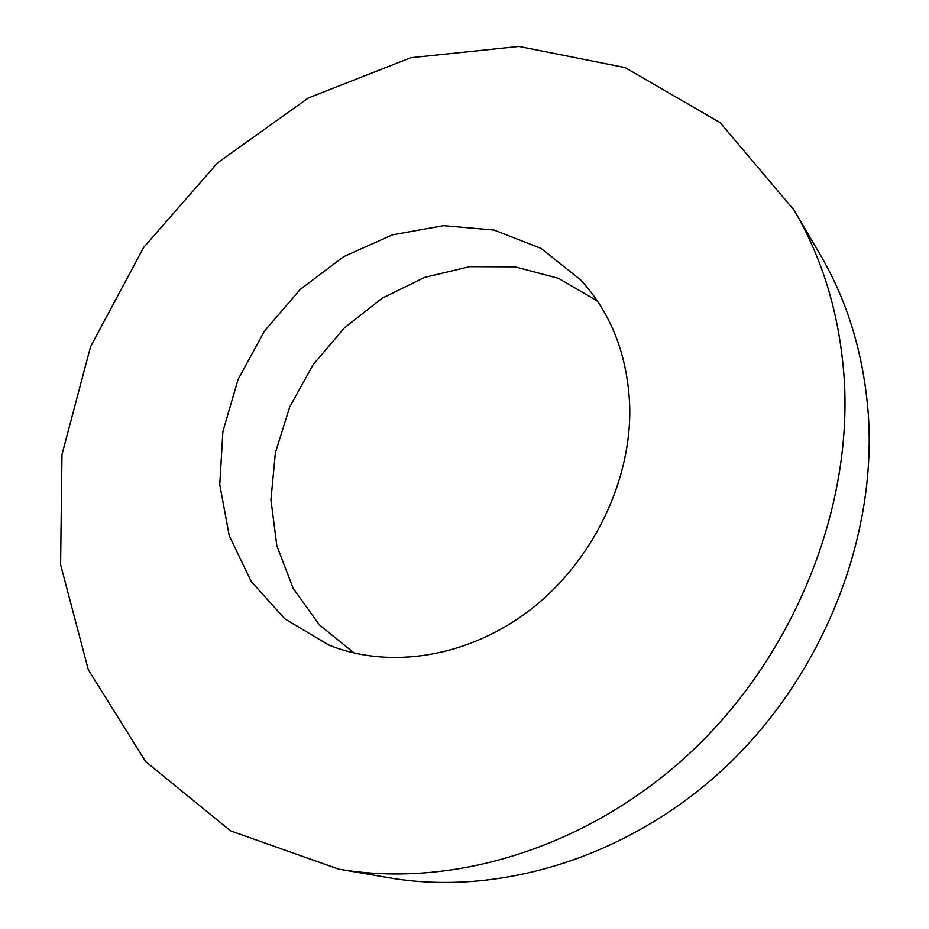 <?xml version="1.0" encoding="UTF-8"?>
<svg xmlns="http://www.w3.org/2000/svg" width="929" height="929" viewBox="0 0 929 929"><rect width="100%" height="100%" fill="white"/><g stroke="black" fill="none" stroke-linecap="round" stroke-linejoin="round"><path stroke-width="1.39" d="M629.723 406.333C631.615 480.769 592.899 561.116 530.935 609.308C468.866 657.43 389.599 669.786 328.657 644.958L284.982 618.969L251.283 581.612L229.254 535.789L219.755 484.683L222.89 431.486L238.149 379.311L264.463 331.038L300.299 289.36L343.707 256.625L392.352 234.863L443.516 225.666L494.158 230.067L541.026 248.368L580.788 280.024C611.352 313.445 627.667 355.552 629.723 406.333M597.417 301.031L558.55 278.363L515.13 266.844L469.668 266.658L424.599 277.388L382.191 298.186L344.45 327.798L313.131 364.667L289.72 406.995L275.379 452.771L270.931 499.802L276.842 545.753L293.111 588.208L319.239 624.752L354.181 653.075M844.171 378.068C852.625 507.722 795.433 652.518 693.475 749.726C591.262 846.795 454.084 889.076 338.702 869.149L230.682 830.932L145.598 761.525L88.325 669.774L60.594 564.669L61.976 454.525L90.566 346.668L143.589 247.532L217.56 162.865L308.323 97.963L410.862 57.703L518.974 46.45L625.054 67.562L720.068 122.593L794.04 210.105C822.943 259.272 839.665 315.268 844.171 378.068M794.04 210.105L819.982 254.291C847.701 301.472 863.819 354.901 868.325 414.578C876.813 537.775 823.199 674.28 726.873 765.786C630.292 857.119 499.93 896.868 389.205 877.777L338.702 869.149"/></g></svg>
